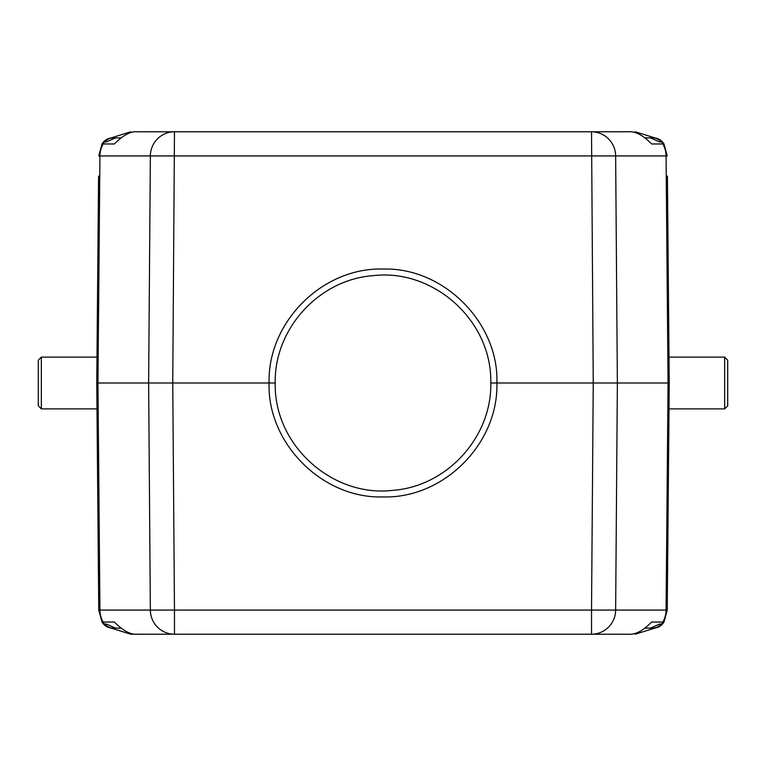 <?xml version="1.0" encoding="UTF-8"?>
<svg xmlns="http://www.w3.org/2000/svg" width="766" height="766" viewBox="0 0 766 766"><rect width="100%" height="100%" fill="white"/><g stroke="black" fill="none" stroke-linecap="round" stroke-linejoin="round"><path stroke-width="1.15" d="M173.422 131.781L594.521 131.781M171.498 131.781L591.524 131.781A24.359 24.119 90 0 1 615.644 155.929L98.747 155.929L102.012 143.96C104.454 140.073 107.968 138.043 112.554 137.87L115.656 137.87L105.861 142.131M592.53 131.781L463.698 131.781M653.446 137.87L652.393 137.87L653.446 137.87C658.032 138.043 661.546 140.073 663.988 143.96L667.253 155.929L666.066 155.929A24.359 24.119 -90 0 0 662.839 143.96L651.56 143.96C643.009 135.142 635.253 131.082 628.283 131.781L591.524 131.781L593.248 383L496.885 383C499.001 323.712 444.433 267.238 383.067 269.058C322.199 267.238 267.401 322.496 269.115 383L172.752 383L174.476 131.781L137.717 131.781C130.747 131.091 122.991 135.151 114.44 143.96L102.012 143.96M309.56 131.781L456.44 131.781M98.575 176.065L96.765 383L98.575 176.065M130.794 131.781L110.811 138.004M120.731 137.87L112.554 137.87M635.206 131.781L655.189 138.004M667.425 176.065L669.235 383.498M727.7 383L727.7 360.164L727.7 405.836L724.655 408.881L724.655 357.119L669.005 357.119M724.655 408.881L669.005 408.881L667.253 610.071L663.988 622.04C661.546 625.927 658.032 627.957 653.446 628.13L650.344 628.13L660.139 623.869M669.235 383L667.253 610.071L666.066 610.071L668.048 383L617.367 383L615.644 155.929L666.066 155.929L668.048 383L669.235 383M112.554 628.13L113.607 628.13L112.554 628.13C107.968 627.957 104.454 625.927 102.012 622.04L98.747 610.071L96.765 383L97.952 383L99.934 610.071A24.359 24.119 90 0 0 103.161 622.04L114.44 622.04C123.087 630.897 130.842 634.957 137.717 634.219L591.524 634.219L591.524 610.071L615.644 610.071A24.359 24.119 90 0 1 591.524 634.219L130.794 634.219L110.811 627.996M174.476 131.781A24.359 24.119 -90 0 0 150.356 155.929L148.633 383L150.356 610.071L98.747 610.071L96.995 408.881L41.345 408.881L38.3 405.836L38.3 383L38.3 405.836M96.995 357.119L41.345 357.119L38.3 360.164L38.3 383M645.269 628.13L652.393 628.13A12.179 12.065 -90 0 0 662.839 622.04A24.359 24.119 -90 0 0 666.066 610.071L615.644 610.071L617.367 383L593.248 383L591.524 610.071L174.476 610.071L174.476 634.219A24.359 24.119 -90 0 1 150.356 610.071L174.476 610.071L172.752 383L97.952 383L99.934 155.929A24.359 24.119 90 0 1 103.161 143.96A12.179 12.065 90 0 1 113.607 137.87M102.012 622.04L103.161 622.04A12.179 12.065 90 0 0 113.607 628.13L120.731 628.13M115.656 628.13L105.861 623.869M130.794 634.219L165.925 634.219M591.524 634.219L628.283 634.219C635.273 634.899 643.028 630.839 651.56 622.04L663.988 622.04M461.649 634.219L590.002 634.219M635.206 634.219L655.189 627.996M652.393 628.13L653.446 628.13M490.795 383L496.885 383C498.589 443.504 443.801 498.762 382.943 496.933C321.567 498.762 267.008 442.298 269.115 383L275.205 383C274.094 328.978 318.953 279.6 372.985 275.674C433.355 268.349 492.184 320.552 490.795 383C491.906 437.022 447.047 486.391 393.015 490.326C332.645 497.651 273.816 445.448 275.205 383M650.344 137.87L660.139 142.131M663.988 143.96L662.839 143.96A12.179 12.065 -90 0 0 652.393 137.87L645.269 137.87M41.345 357.119L41.345 408.881M724.655 357.119L727.7 360.164"/></g></svg>
